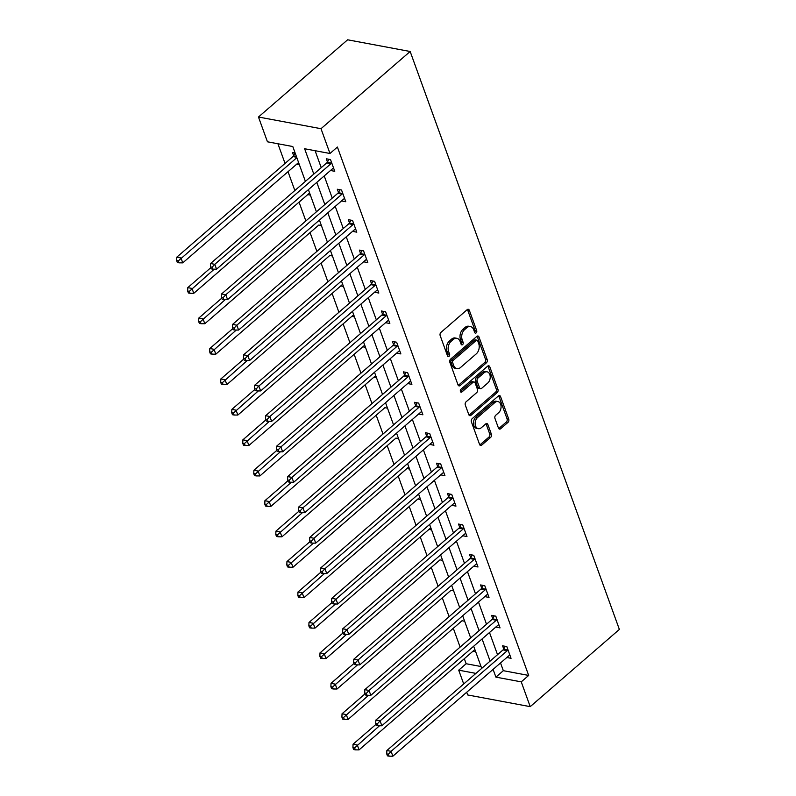 <?xml version="1.0" encoding="UTF-8"?>
<svg xmlns="http://www.w3.org/2000/svg" width="796" height="796" viewBox="0 0 796 796"><rect width="100%" height="100%" fill="white"/><g stroke="black" fill="none" stroke-linecap="round" stroke-linejoin="round"><path stroke-width="1.19" d="M476.167 332.887A1.622 1.104 100.6 0 0 476.704 330.658L469.332 310.311A2.318 1.582 100.6 0 0 468.307 309.296A2.318 1.582 100.6 0 0 467.182 309.654L440.934 332.4A2.318 1.582 100.6 0 0 440.168 335.574L447.531 355.921A1.622 1.104 100.6 0 0 448.257 356.628A1.622 1.104 100.6 0 0 449.043 356.379A1.622 1.104 100.6 0 0 449.571 354.15L448.626 351.524A7.413 5.074 100.6 0 1 451.073 341.355L453.262 339.454A7.413 5.074 100.6 0 1 456.834 338.3A7.413 5.074 100.6 0 1 460.148 341.544L461.093 344.18A1.622 1.104 100.6 0 0 461.819 344.887A1.622 1.104 100.6 0 0 462.605 344.628A1.622 1.104 100.6 0 0 463.143 342.409L462.187 339.773A7.413 5.074 100.6 0 1 464.635 329.604L466.824 327.713A7.413 5.074 100.6 0 1 470.406 326.559A7.413 5.074 100.6 0 1 473.71 329.793L474.665 332.43A1.622 1.104 100.6 0 0 475.381 333.136A1.622 1.104 100.6 0 0 476.167 332.887M474.645 332.39A1.622 1.104 100.6 0 0 475.013 330.34L467.65 309.992A2.318 1.582 100.6 0 0 467.391 309.505M447.521 355.892A1.622 1.104 100.6 0 0 447.889 353.842L446.934 351.205L448.626 351.524M461.083 344.141A1.622 1.104 100.6 0 0 461.451 342.091L460.496 339.454L462.187 339.773M498.465 428.099A2.318 1.582 100.6 0 0 499.5 429.104A2.318 1.582 100.6 0 0 500.624 428.745L507.987 422.368A2.318 1.582 100.6 0 0 508.753 419.194L500.565 396.587A2.318 1.582 100.6 0 0 499.54 395.582A2.318 1.582 100.6 0 0 498.415 395.94L472.167 418.676A2.318 1.582 100.6 0 0 471.401 421.85L479.58 444.457A2.318 1.582 100.6 0 0 480.615 445.471A2.318 1.582 100.6 0 0 481.729 445.103L490.625 437.402A2.318 1.582 100.6 0 0 491.391 434.218L487.888 424.547A2.318 1.582 100.6 0 0 486.863 423.542A2.318 1.582 100.6 0 0 485.739 423.9L481.331 427.721A6.189 4.239 100.6 0 1 478.336 428.686A6.189 4.239 100.6 0 1 475.172 423.979A6.189 4.239 100.6 0 1 477.62 417.472L494.903 402.507A6.189 4.239 100.6 0 1 497.898 401.542A6.189 4.239 100.6 0 1 501.062 406.239A6.189 4.239 100.6 0 1 498.614 412.756L495.729 415.243A2.318 1.582 100.6 0 0 494.963 418.427L498.465 428.099M500.525 662.949L503.331 670.69L528.673 675.426L521.251 681.864L530.216 706.649L619.368 629.427L410.159 51.491L347.623 39.8L258.471 117.012L267.446 141.797L292.799 146.534L305.405 181.379M528.673 675.426L337.405 147.051L329.982 153.489L321.007 128.703L410.159 51.491M486.426 362.807A2.318 1.582 100.6 0 0 487.192 359.623L479.003 337.026A2.318 1.582 100.6 0 0 477.978 336.012A2.318 1.582 100.6 0 0 476.854 336.38L450.606 359.115A2.318 1.582 100.6 0 0 449.84 362.289L458.018 384.896A2.318 1.582 100.6 0 0 459.053 385.901A2.318 1.582 100.6 0 0 460.168 385.543L486.426 362.807L484.734 362.488A2.318 1.582 100.6 0 0 485.5 359.314L477.321 336.708A2.318 1.582 100.6 0 0 477.063 336.22M489.789 366.807L497.968 389.413A2.318 1.582 100.6 0 1 497.202 392.587L470.953 415.323A2.318 1.582 100.6 0 1 469.829 415.681A2.318 1.582 100.6 0 1 468.804 414.676L465.302 405.005A2.318 1.582 100.6 0 1 466.068 401.821L476.714 392.597A2.318 1.582 100.6 0 0 477.481 389.423L475.152 383.005A2.318 1.582 100.6 0 0 474.118 381.99A2.318 1.582 100.6 0 0 473.003 382.359L461.919 391.95A1.622 1.104 100.6 0 1 461.133 392.209A1.622 1.104 100.6 0 1 460.307 390.975A1.622 1.104 100.6 0 1 460.944 389.274L487.64 366.16A2.318 1.582 100.6 0 1 488.754 365.802A2.318 1.582 100.6 0 1 489.789 366.807L488.097 366.498L496.276 389.095L497.968 389.413M315.097 150.703L321.236 167.667M324.231 175.936L332.25 198.105M335.245 206.373L343.275 228.542M346.26 236.81L354.29 258.979M357.285 267.247L365.304 289.426M368.299 297.684L376.329 319.863M379.324 328.121L387.344 350.3M390.339 358.568L398.368 380.737M401.353 389.005L409.383 411.174M412.378 419.442L420.397 441.611M423.392 449.879L431.422 472.048M434.417 480.316L442.437 502.495M445.432 510.753L453.461 532.932M456.446 541.19L464.476 563.369M467.471 571.627L475.491 593.806M478.486 602.075L486.515 624.243M489.5 632.512L497.53 654.68M333.007 168.364L330.539 170.503L334.758 171.299L330.519 159.588L326.3 158.802L327.445 161.956M344.031 198.801L341.554 200.94L345.782 201.736L341.544 190.025L337.315 189.239L338.459 192.393M352.558 231.357L356.797 232.173L352.558 220.462L348.33 219.676L349.474 222.83M363.583 261.794L367.812 262.61L363.573 250.899L359.354 250.113L360.498 253.267M374.598 292.231L378.836 293.047L374.598 281.346L370.369 280.55L371.513 283.714M388.1 320.559L385.632 322.698L389.851 323.484L385.612 311.783L381.393 310.987L382.538 314.151M399.124 350.996L396.647 353.135L400.876 353.921L396.637 342.22L392.408 341.424L393.552 344.588M407.651 383.543L411.89 384.368L407.651 372.657L403.423 371.871L404.567 375.025M418.676 413.99L422.905 414.806L418.666 403.094L414.447 402.308L415.592 405.462M429.691 444.427L433.929 445.243L429.691 433.531L425.462 432.745L426.606 435.9M440.705 474.864L444.944 475.68L440.705 463.969L436.487 463.182L437.621 466.337M454.208 503.181L451.74 505.331L455.969 506.117L451.73 494.415L447.501 493.62L448.645 496.784M462.745 535.738L466.983 536.554L462.745 524.853L458.516 524.057L459.66 527.221M473.769 566.175L477.998 566.991L473.759 555.29L469.54 554.494L470.685 557.658M484.784 596.612L489.023 597.438L484.784 585.727L480.555 584.941L481.699 588.095M495.799 627.059L500.037 627.875L495.799 616.164L491.58 615.378L492.714 618.532M506.823 657.496L511.052 658.312L506.823 646.601L502.594 645.815L503.739 648.969M277.913 143.748L285.038 163.429M288.023 171.687L294.848 190.523M299.047 202.134L305.863 220.96M310.062 232.571L316.878 251.397M321.087 263.008L327.902 281.844M332.101 293.445L338.917 312.281M343.116 323.882L349.941 342.718M354.14 354.32L360.956 373.155M365.155 384.757L371.971 403.592M376.18 415.194L382.995 434.029M387.194 445.641L394.01 464.466M398.209 476.078L405.025 494.913M409.234 506.515L416.049 525.35M420.248 536.952L427.064 555.787M431.263 567.389L438.089 586.224M442.287 597.826L449.103 616.661M453.302 628.263L460.118 647.098M464.327 658.71L466.148 663.735L481.033 666.521M295.127 152.971L292.5 152.484L293.634 155.638M298.6 162.573L296.729 164.185L299.366 164.682M309.624 193.01L307.754 194.622L310.38 195.119M318.758 225.039L321.405 225.557M329.783 255.476L332.42 255.994M340.797 285.913L343.434 286.431M353.693 314.758L351.822 316.38L354.459 316.868M364.707 345.195L362.847 346.817L365.473 347.305M373.851 377.224L376.498 377.752M384.876 407.661L387.513 408.189M395.891 438.108L398.527 438.626M408.786 466.954L406.915 468.565L409.552 469.063M419.8 497.391L417.94 499.012L420.567 499.5M430.825 527.828L428.954 529.449L431.591 529.937M439.969 559.857L442.606 560.374M450.984 590.294L453.62 590.811M461.998 620.731L464.645 621.258M474.894 649.586L473.033 651.198L475.66 651.695M530.216 706.649L467.69 694.958L466.705 692.241M463.71 683.973L458.715 670.172L475.928 673.396M466.148 663.735L458.715 670.172M493.092 669.386L495.898 677.127L521.251 681.864M329.982 153.489L304.629 148.743L313.803 174.105M316.798 182.364L324.828 204.542M327.813 212.811L335.842 234.979M338.837 243.248L346.857 265.416M349.852 273.685L357.882 295.853M360.877 304.122L368.896 326.29M371.891 334.559L379.921 356.737M382.906 364.996L390.935 387.174M393.93 395.433L401.95 417.611M404.945 425.87L412.975 448.048M415.96 456.317L423.989 478.486M426.984 486.754L435.014 508.923M437.999 517.191L446.029 539.36M449.024 547.628L457.043 569.797M460.038 578.065L468.068 600.244M471.053 608.502L479.083 630.681M482.077 638.939L490.107 661.118M321.007 128.703L258.471 117.012M481.709 668.391L473.68 646.213M470.685 637.954L462.665 615.776M459.67 607.517L451.64 585.339M448.645 577.07L440.626 554.902M437.631 546.633L429.601 524.465M426.616 516.196L418.587 494.027M415.592 485.759L407.572 463.59M404.577 455.322L396.547 433.143M393.552 424.885L385.533 402.706M382.538 394.448L374.508 372.269M371.523 364.001L363.493 341.832M360.498 333.564L352.479 311.395M349.484 303.127L341.454 280.958M338.459 272.69L330.44 250.521M327.445 242.253L319.415 220.074M316.43 211.816L308.4 189.637M503.331 670.69L495.898 677.127M352.568 231.387L355.046 229.238M318.768 225.059L204.791 323.743L201.06 323.713L200.353 321.763L198.662 321.445L199.368 323.395L201.06 323.713M363.593 261.824L366.06 259.675M329.793 255.506L215.806 354.18L212.084 354.15L211.378 352.2L209.686 351.892L210.393 353.842L212.084 354.15M374.608 292.261L377.085 290.112M340.807 285.943L342.678 284.321M407.661 383.572L410.139 381.433M373.861 377.254L375.732 375.642M418.686 414.01L421.154 411.87M384.886 407.691L270.899 506.375L267.177 506.346L266.471 504.395L264.779 504.077L265.486 506.027L267.177 506.346M429.701 444.447L432.178 442.307M395.901 438.128L281.923 536.812L278.192 536.783L277.486 534.832L275.794 534.514L276.501 536.464L278.192 536.783M440.715 474.894L443.193 472.744M462.755 535.768L465.232 533.628M473.779 566.205L476.247 564.065M439.979 559.887L325.992 658.561L322.271 658.541L321.564 656.591L319.873 656.272L320.579 658.222L322.271 658.541M484.794 596.642L487.271 594.503M450.994 590.324L337.016 689.008L333.285 688.978L332.579 687.028L330.887 686.709L331.594 688.659L333.285 688.978M495.808 627.079L498.286 624.94M462.008 620.761L348.031 719.445L344.3 719.415L343.593 717.465L341.912 717.146L342.618 719.096L344.3 719.415M506.833 657.516L509.301 655.377M470.406 326.559L468.715 326.241A7.413 5.074 100.6 0 0 465.133 327.395L466.824 327.713M460.496 339.454A7.413 5.074 100.6 0 1 462.944 329.285L465.133 327.395M456.834 338.3L455.153 337.982A7.413 5.074 100.6 0 0 451.571 339.136L453.262 339.454M446.934 351.205A7.413 5.074 100.6 0 1 449.382 341.036L451.571 339.136M458.277 385.383A2.318 1.582 100.6 0 0 458.476 385.224L484.734 362.488M477.729 340.907A1.622 1.104 100.6 0 0 477.003 340.19A1.622 1.104 100.6 0 0 476.227 340.449L453.183 360.409A1.622 1.104 100.6 0 0 452.645 362.628L453.65 365.404A7.413 5.074 100.6 0 0 456.954 368.647A7.413 5.074 100.6 0 0 460.536 367.493L476.287 353.852A7.413 5.074 100.6 0 0 478.734 343.683L477.729 340.907M477.003 340.19L475.311 339.882A1.622 1.104 100.6 0 0 474.535 340.131L476.227 340.449M456.954 368.647L455.262 368.329A7.413 5.074 100.6 0 1 451.959 365.095L450.954 362.309A1.622 1.104 100.6 0 1 451.491 360.09L474.535 340.131M469.053 415.164A2.318 1.582 100.6 0 0 469.262 415.005L495.51 392.269A2.318 1.582 100.6 0 0 496.276 389.095M474.118 381.99L472.426 381.682A2.318 1.582 100.6 0 0 471.312 382.04L460.406 391.483M487.759 383.035A6.189 4.239 100.6 0 0 490.207 376.528A6.189 4.239 100.6 0 0 487.043 371.822A6.189 4.239 100.6 0 0 484.048 372.787L477.958 378.06A2.318 1.582 100.6 0 0 477.192 381.234L479.52 387.652A2.318 1.582 100.6 0 0 480.555 388.667A2.318 1.582 100.6 0 0 481.67 388.309L487.759 383.035M487.043 371.822L485.351 371.503A6.189 4.239 100.6 0 0 482.356 372.468L484.048 372.787M480.555 388.667L478.864 388.349A2.318 1.582 100.6 0 1 477.829 387.334L475.501 380.926A2.318 1.582 100.6 0 1 476.267 377.742L482.356 372.468M488.097 366.498A2.318 1.582 100.6 0 0 487.839 366.001M497.898 401.542L496.207 401.224A6.189 4.239 100.6 0 0 493.212 402.189L494.903 402.507M478.336 428.686L476.645 428.367A6.189 4.239 100.6 0 1 473.481 423.671A6.189 4.239 100.6 0 1 475.928 417.154L493.212 402.189M479.839 444.944A2.318 1.582 100.6 0 0 480.038 444.795L488.943 437.084A2.318 1.582 100.6 0 0 489.709 433.91L486.207 424.238A2.318 1.582 100.6 0 0 485.948 423.741M498.724 428.586A2.318 1.582 100.6 0 0 498.933 428.437L506.296 422.049A2.318 1.582 100.6 0 0 507.062 418.875L498.883 396.279A2.318 1.582 100.6 0 0 498.624 395.781M295.147 153.031L293.465 155.946A2.358 1.612 -79.4 0 1 292.958 156.563L176.762 257.198L180.99 257.984L182.752 262.869L298.59 162.543M296.828 157.668L178.324 260.889L176.632 260.571L177.339 262.521L179.03 262.839L178.324 260.889M182.752 262.869L179.03 262.839M176.632 260.571L176.762 257.198M330.987 163.668L326.758 162.881L210.562 263.516L214.791 264.312L330.987 163.668A2.358 1.612 100.6 0 0 331.484 163.051L331.663 162.742M212.124 267.207L210.433 266.889L211.139 268.839L212.831 269.157L212.124 267.207L214.791 264.312L216.552 269.187L332.748 168.553A2.358 1.612 100.6 0 1 333.355 168.215L333.614 168.135M326.758 162.881A2.358 1.612 100.6 0 0 327.265 162.265L328.977 159.299M210.562 263.516L210.433 266.889M212.831 269.157L216.552 269.187M210.741 267.755L187.786 287.635L192.005 288.431L193.776 293.306L309.614 192.98M214.243 269.167L189.339 291.326L187.647 291.008L188.353 292.958L190.045 293.276L189.339 291.326M193.776 293.306L190.045 293.276M187.647 291.008L187.786 287.635M221.756 298.192L198.801 318.072L203.03 318.868L204.791 323.743M225.258 299.604L200.353 321.763M198.662 321.445L198.801 318.072M342.001 194.115L337.783 193.319L221.587 293.953L225.805 294.749L342.001 194.115A2.358 1.612 100.6 0 0 342.509 193.488L342.688 193.189M223.139 297.644L221.447 297.326L222.154 299.276L223.845 299.595L223.139 297.644L225.805 294.749L227.576 299.624L343.772 198.99A2.358 1.612 100.6 0 1 344.379 198.652L344.638 198.572M337.783 193.319A2.358 1.612 100.6 0 0 338.28 192.702L340.001 189.737M221.587 293.953L221.447 297.326M223.845 299.595L227.576 299.624M353.026 224.552L348.797 223.756L232.601 324.39L236.83 325.186L353.026 224.552A2.358 1.612 100.6 0 0 353.524 223.925L353.703 223.626M234.153 328.081L232.472 327.763L233.178 329.723L234.86 330.032L234.153 328.081L236.83 325.186L238.591 330.061L354.787 229.427A2.358 1.612 100.6 0 1 355.394 229.089L355.653 229.009M348.797 223.756A2.358 1.612 100.6 0 0 349.305 223.139L351.016 220.174M232.601 324.39L232.472 327.763M234.86 330.032L238.591 330.061M232.78 328.629L209.816 348.509L214.044 349.305L215.806 354.18M236.283 330.041L211.378 352.2M209.686 351.892L209.816 348.509M243.795 359.066L220.84 378.956L225.059 379.742L226.83 384.617L342.668 284.291M247.297 360.488L222.392 382.637L220.701 382.329L221.407 384.279L223.099 384.587L222.392 382.637M226.83 384.617L223.099 384.587M220.701 382.329L220.84 378.956M254.82 389.503L231.855 409.393L236.084 410.179L237.845 415.054L353.683 314.738M258.312 390.926L233.407 413.084L231.726 412.766L232.432 414.716L234.114 415.034L233.407 413.084M237.845 415.054L234.114 415.034M231.726 412.766L231.855 409.393M364.041 254.989L359.812 254.193L243.616 354.837L247.845 355.623L364.041 254.989A2.358 1.612 100.6 0 0 364.548 254.362L364.717 254.063M245.178 358.518L243.486 358.21L244.193 360.16L245.884 360.469L245.178 358.518L247.845 355.623L249.616 360.498L365.812 259.864A2.358 1.612 100.6 0 1 366.409 259.526L366.667 259.456M359.812 254.193A2.358 1.612 100.6 0 0 360.319 253.576L362.041 250.611M243.616 354.837L243.486 358.21M245.884 360.469L249.616 360.498M375.055 285.426L370.837 284.64L254.64 385.274L258.859 386.06L375.055 285.426A2.358 1.612 100.6 0 0 375.563 284.809L375.742 284.5M256.193 388.965L254.501 388.647L255.208 390.597L256.899 390.916L256.193 388.965L258.859 386.06L260.63 390.935L376.826 290.301A2.358 1.612 100.6 0 1 377.433 289.963L377.692 289.893M370.837 284.64A2.358 1.612 100.6 0 0 371.334 284.013L373.055 281.058M254.64 385.274L254.501 388.647M256.899 390.916L260.63 390.935M386.08 315.863L381.851 315.077L265.655 415.711L269.884 416.497L386.08 315.863A2.358 1.612 100.6 0 0 386.577 315.246L386.756 314.937M267.217 419.402L265.526 419.084L266.232 421.034L267.924 421.353L267.217 419.402L269.884 416.497L271.645 421.382L387.841 320.738A2.358 1.612 100.6 0 1 388.448 320.4L388.707 320.33M381.851 315.077A2.358 1.612 100.6 0 0 382.359 314.45L384.07 311.495M265.655 415.711L265.526 419.084M267.924 421.353L271.645 421.382M265.834 419.94L242.88 439.83L247.098 440.616L248.869 445.501L364.697 345.175M269.337 421.363L244.432 443.521L242.74 443.203L243.447 445.153L245.138 445.471L244.432 443.521M248.869 445.501L245.138 445.471M242.74 443.203L242.88 439.83M397.095 346.3L392.876 345.514L276.68 446.148L280.898 446.934L397.095 346.3A2.358 1.612 100.6 0 0 397.602 345.683L397.781 345.374M278.232 449.84L276.54 449.521L277.247 451.471L278.938 451.79L278.232 449.84L280.898 446.934L282.67 451.82L398.866 351.185A2.358 1.612 100.6 0 1 399.473 350.837L399.731 350.767M392.876 345.514A2.358 1.612 100.6 0 0 393.373 344.887L395.095 341.932M276.68 446.148L276.54 449.521M278.938 451.79L282.67 451.82M276.849 450.377L253.894 470.267L258.123 471.053L259.884 475.938L375.722 375.613M280.351 451.8L255.446 473.958L253.755 473.64L254.461 475.59L256.153 475.909L255.446 473.958M259.884 475.938L256.153 475.909M253.755 473.64L253.894 470.267M408.119 376.737L403.89 375.951L287.694 476.585L291.923 477.381L408.119 376.737A2.358 1.612 100.6 0 0 408.617 376.12L408.796 375.811M289.246 480.277L287.565 479.958L288.271 481.908L289.953 482.227L289.246 480.277L291.923 477.381L293.684 482.257L409.88 381.622A2.358 1.612 100.6 0 1 410.487 381.284L410.746 381.204M403.89 375.951A2.358 1.612 100.6 0 0 404.398 375.334L406.109 372.369M287.694 476.585L287.565 479.958M289.953 482.227L293.684 482.257M287.873 480.824L264.909 500.704L269.138 501.5L270.899 506.375M291.376 482.237L266.471 504.395M264.779 504.077L264.909 500.704M419.134 407.184L414.905 406.388L298.709 507.022L302.938 507.818L419.134 407.184A2.358 1.612 100.6 0 0 419.641 406.557L419.81 406.259M300.271 510.714L298.58 510.395L299.286 512.345L300.978 512.664L300.271 510.714L302.938 507.818L304.709 512.694L420.895 412.059A2.358 1.612 100.6 0 1 421.502 411.721L421.761 411.641M414.905 406.388A2.358 1.612 100.6 0 0 415.413 405.771L417.134 402.806M298.709 507.022L298.58 510.395M300.978 512.664L304.709 512.694M298.888 511.261L275.933 531.141L280.152 531.937L281.923 536.812M302.39 512.674L277.486 534.832M275.794 534.514L275.933 531.141M430.148 437.621L425.93 436.825L309.734 537.459L313.952 538.255L430.148 437.621A2.358 1.612 100.6 0 0 430.656 436.994L430.835 436.696M311.286 541.151L309.594 540.832L310.301 542.792L311.992 543.101L311.286 541.151L313.952 538.255L315.723 543.131L431.92 442.496A2.358 1.612 100.6 0 1 432.526 442.158L432.785 442.079M425.93 436.825A2.358 1.612 100.6 0 0 426.427 436.208L428.149 433.243M309.734 537.459L309.594 540.832M311.992 543.101L315.723 543.131M309.913 541.698L286.948 561.578L291.177 562.374L292.938 567.25L408.776 466.924M313.405 543.111L288.5 565.269L286.819 564.951L287.525 566.911L289.207 567.22L288.5 565.269M292.938 567.25L289.207 567.22M286.819 564.951L286.948 561.578M441.173 468.058L436.944 467.262L320.748 567.906L324.977 568.692L441.173 468.058A2.358 1.612 100.6 0 0 441.671 467.431L441.85 467.133M322.31 571.588L320.619 571.279L321.325 573.229L323.017 573.538L322.31 571.588L324.977 568.692L326.738 573.568L442.934 472.933A2.358 1.612 100.6 0 1 443.541 472.595L443.8 472.525M436.944 467.262A2.358 1.612 100.6 0 0 437.452 466.645L439.163 463.68M320.748 567.906L320.619 571.279M323.017 573.538L326.738 573.568M320.927 572.135L297.963 592.025L302.191 592.811L303.963 597.687L419.79 497.361M324.43 573.548L299.525 595.707L297.833 595.398L298.54 597.348L300.231 597.657L299.525 595.707M303.963 597.687L300.231 597.657M297.833 595.398L297.963 592.025M452.188 498.495L447.969 497.709L331.773 598.343L335.992 599.129L452.188 498.495A2.358 1.612 100.6 0 0 452.695 497.878L452.874 497.57M333.325 602.025L331.634 601.716L332.34 603.667L334.031 603.985L333.325 602.025L335.992 599.129L337.763 604.005L453.959 503.37A2.358 1.612 100.6 0 1 454.566 503.032L454.824 502.963M447.969 497.709A2.358 1.612 100.6 0 0 448.466 497.082L450.188 494.127M331.773 598.343L331.634 601.716M334.031 603.985L337.763 604.005M331.942 602.572L308.987 622.462L313.206 623.248L314.977 628.124L430.815 527.798M335.444 603.995L310.54 626.144L308.848 625.835L309.554 627.785L311.246 628.104L310.54 626.144M314.977 628.124L311.246 628.104M308.848 625.835L308.987 622.462M463.212 528.932L458.984 528.146L342.787 628.78L347.016 629.566L463.212 528.932A2.358 1.612 100.6 0 0 463.71 528.315L463.889 528.007M344.34 632.472L342.648 632.153L343.355 634.104L345.046 634.422L344.34 632.472L347.016 629.566L348.777 634.442L464.973 533.808A2.358 1.612 100.6 0 1 465.58 533.469L465.839 533.4M458.984 528.146A2.358 1.612 100.6 0 0 459.491 527.519L461.202 524.564M342.787 628.78L342.648 632.153M345.046 634.422L348.777 634.442M342.967 633.009L320.002 652.899L324.231 653.685L325.992 658.561M346.469 634.432L321.564 656.591M319.873 656.272L320.002 652.899M474.227 559.369L469.998 558.583L353.802 659.217L358.031 660.003L474.227 559.369A2.358 1.612 100.6 0 0 474.734 558.752L474.904 558.444M355.364 662.909L353.673 662.59L354.379 664.541L356.071 664.859L355.364 662.909L358.031 660.003L359.792 664.889L475.988 564.245A2.358 1.612 100.6 0 1 476.595 563.906L476.854 563.837M469.998 558.583A2.358 1.612 100.6 0 0 470.506 557.956L472.217 555.001M353.802 659.217L353.673 662.59M356.071 664.859L359.792 664.889M353.981 663.446L331.027 683.336L335.245 684.122L337.016 689.008M357.484 664.869L332.579 687.028M330.887 686.709L331.027 683.336M485.242 589.806L481.023 589.02L364.827 689.654L369.046 690.44L485.242 589.806A2.358 1.612 100.6 0 0 485.749 589.189L485.928 588.881M366.379 693.346L364.687 693.027L365.394 694.978L367.085 695.296L366.379 693.346L369.046 690.44L370.817 695.326L487.013 594.692A2.358 1.612 100.6 0 1 487.62 594.353L487.878 594.274M481.023 589.02A2.358 1.612 100.6 0 0 481.52 588.403L483.242 585.438M364.827 689.654L364.687 693.027M367.085 695.296L370.817 695.326M365.006 693.893L342.041 713.773L346.27 714.559L348.031 719.445M368.498 695.306L343.593 717.465M341.912 717.146L342.041 713.773M496.266 620.253L492.037 619.457L375.841 720.091L380.07 720.887L496.266 620.253A2.358 1.612 100.6 0 0 496.764 619.626L496.943 619.328M377.404 723.783L375.712 723.465L376.418 725.415L378.1 725.733L377.404 723.783L380.07 720.887L381.831 725.763L498.027 625.129A2.358 1.612 100.6 0 1 498.634 624.79L498.893 624.711M492.037 619.457A2.358 1.612 100.6 0 0 492.545 618.84L494.256 615.875M375.841 720.091L375.712 723.465M378.1 725.733L381.831 725.763M376.02 724.33L353.056 744.21L357.285 745.006L359.056 749.882L474.884 649.556M379.523 725.743L354.618 747.902L352.926 747.583L353.633 749.534L355.324 749.852L354.618 747.902M359.056 749.882L355.324 749.852M352.926 747.583L353.056 744.21M507.281 650.69L503.052 649.894L386.866 750.529L391.085 751.325L507.281 650.69A2.358 1.612 100.6 0 0 507.788 650.063L507.957 649.765M388.418 754.22L386.727 753.902L387.433 755.852L389.125 756.17L388.418 754.22L391.085 751.325L392.856 756.2L509.052 655.566A2.358 1.612 100.6 0 1 509.649 655.227L509.918 655.148M503.052 649.894A2.358 1.612 100.6 0 0 503.56 649.277L505.281 646.312M386.866 750.529L386.727 753.902M389.125 756.17L392.856 756.2M475.013 330.34L476.704 330.658M447.889 353.842L449.571 354.15M461.451 342.091L463.143 342.409M462.944 329.285L464.635 329.604M449.382 341.036L451.073 341.355M467.65 309.992L469.332 310.311M458.476 385.224L460.168 385.543M477.321 336.708L479.003 337.026M485.5 359.314L487.192 359.623M451.491 360.09L453.183 360.409M450.954 362.309L452.645 362.628M451.959 365.095L453.65 365.404M495.51 392.269L497.202 392.587M469.262 415.005L470.953 415.323M471.312 382.04L473.003 382.359M460.496 391.692L461.919 391.95M476.267 377.742L477.958 378.06M475.501 380.926L477.192 381.234M477.829 387.334L479.52 387.652M475.928 417.154L477.62 417.472M486.207 424.238L487.888 424.547M489.709 433.91L491.391 434.218M488.943 437.084L490.625 437.402M480.038 444.795L481.729 445.103M498.883 396.279L500.565 396.587M507.062 418.875L508.753 419.194M506.296 422.049L507.987 422.368M498.933 428.437L500.624 428.745M293.465 155.946L296.401 156.494M292.958 156.563L296.679 157.26M331.484 163.051L327.265 162.265M342.509 193.488L338.28 192.702M353.524 223.925L349.305 223.139M364.548 254.362L360.319 253.576M375.563 284.809L371.334 284.013M386.577 315.246L382.359 314.45M397.602 345.683L393.373 344.887M408.617 376.12L404.398 375.334M419.641 406.557L415.413 405.771M430.656 436.994L426.427 436.208M441.671 467.431L437.452 466.645M452.695 497.878L448.466 497.082M463.71 528.315L459.491 527.519M474.734 558.752L470.506 557.956M485.749 589.189L481.52 588.403M496.764 619.626L492.545 618.84M507.788 650.063L503.56 649.277"/></g></svg>
